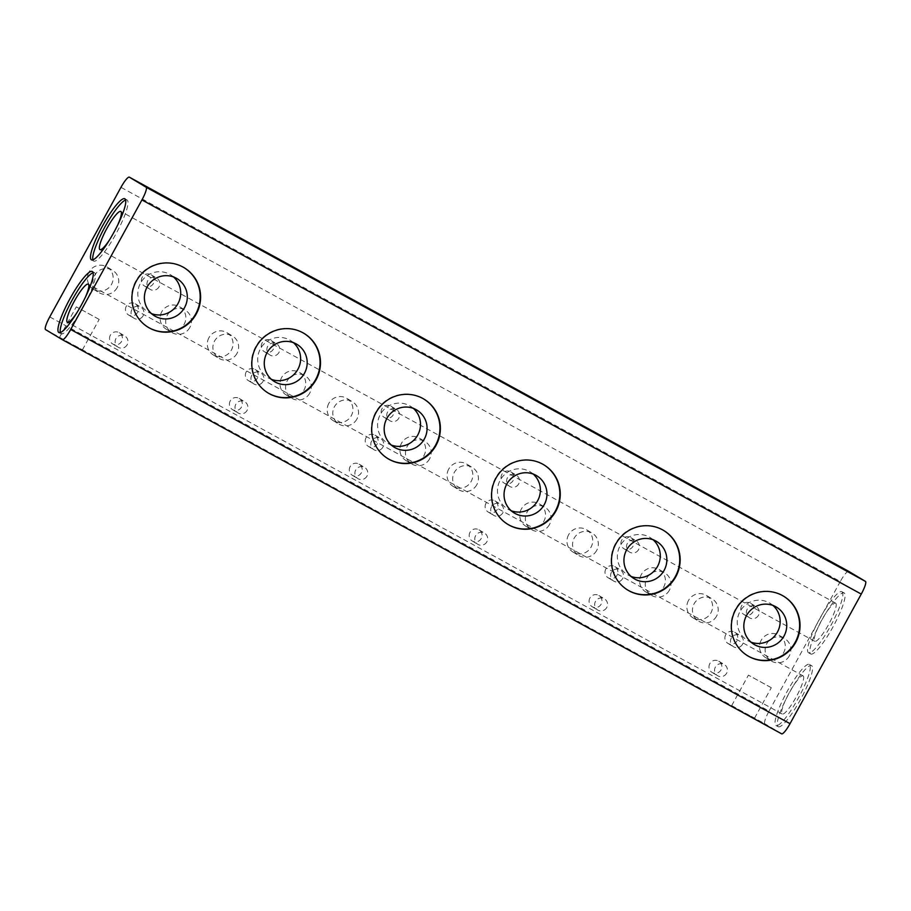 <?xml version="1.0" encoding="UTF-8"?>
<svg xmlns="http://www.w3.org/2000/svg" width="911" height="911" viewBox="0 0 911 911"><rect width="100%" height="100%" fill="white"/><g stroke="black" fill="none" stroke-linecap="round" stroke-linejoin="round"><path stroke-width="0.68" stroke-dasharray="4.55 3.42" d="M741.634 605.792A6.525 6.411 121 0 0 743.9 614.47A6.525 6.411 121 0 0 752.873 611.953A6.525 6.411 121 0 0 750.607 603.276A6.525 6.411 121 0 0 741.634 605.792M758.464 615.312A6.525 6.411 -59 0 1 749.48 617.817A6.525 6.411 -59 0 1 747.225 609.152A6.525 6.411 -59 0 1 756.198 606.635A6.525 6.411 -59 0 1 758.464 615.312M725.703 634.762A6.525 6.411 121 0 0 727.969 643.428A6.525 6.411 121 0 0 736.942 640.923A6.525 6.411 121 0 0 734.687 632.245A6.525 6.411 121 0 0 725.703 634.762M742.533 644.271A6.525 6.411 -59 0 1 733.56 646.787A6.525 6.411 -59 0 1 731.294 638.11A6.525 6.411 -59 0 1 740.279 635.593A6.525 6.411 -59 0 1 742.533 644.271M761.175 640.308A13.05 12.811 121 0 0 765.695 657.651A13.05 12.811 121 0 0 783.654 652.629A13.05 12.811 121 0 0 779.121 635.274A13.05 12.811 121 0 0 761.175 640.308M789.245 655.977A13.05 12.811 -59 0 1 771.287 661.01A13.05 12.811 -59 0 1 766.766 643.656A13.05 12.811 -59 0 1 784.713 638.634A13.05 12.811 -59 0 1 789.245 655.977M688.488 600.474A13.05 12.811 121 0 0 693.02 617.829A13.05 12.811 121 0 0 710.967 612.796A13.05 12.811 121 0 0 706.446 595.452A13.05 12.811 121 0 0 688.488 600.474M716.558 616.155A13.05 12.811 -59 0 1 698.612 621.177A13.05 12.811 -59 0 1 694.08 603.834A13.05 12.811 -59 0 1 712.026 598.8A13.05 12.811 -59 0 1 716.558 616.155M709.783 663.72A6.525 6.411 121 0 0 712.049 672.398A6.525 6.411 121 0 0 721.022 669.881A6.525 6.411 121 0 0 718.756 661.204A6.525 6.411 121 0 0 709.783 663.72M726.614 673.24A6.525 6.411 -59 0 1 717.64 675.746A6.525 6.411 -59 0 1 715.374 667.08A6.525 6.411 -59 0 1 724.347 664.563A6.525 6.411 -59 0 1 726.614 673.24M835.683 603.184A21.75 4.077 118.7 0 1 828.737 624.263A21.75 4.077 118.7 0 1 814.753 641.31A21.75 4.077 118.7 0 1 814.73 641.287A21.75 4.077 118.7 0 1 821.676 620.209A21.75 4.077 118.7 0 1 835.649 603.162A21.75 4.077 118.7 0 1 835.683 603.184M109.684 239.627A21.75 4.077 -61.3 0 0 117.667 225.063M803.138 675.894A21.75 4.077 118.7 0 1 796.191 696.972A21.75 4.077 118.7 0 1 782.219 714.019A21.75 4.077 118.7 0 1 782.185 714.008A21.75 4.077 118.7 0 1 789.131 692.929A21.75 4.077 118.7 0 1 803.115 675.882A21.75 4.077 118.7 0 1 803.138 675.894M77.139 312.336A21.75 4.077 -61.3 0 0 85.122 297.772M848.642 571.322A13.05 2.448 -61.3 0 0 845.351 573.793A13.05 2.448 -61.3 0 0 840.295 581.514L120.969 187.336M731.852 705.774L754.524 718.21L731.852 705.774M771.093 687.6L748.421 675.153L771.093 687.6M59.727 337.469L82.4 349.915L59.727 337.469M98.969 319.294L76.296 306.859L98.969 319.294M49.741 316.914L769.066 711.081A13.05 2.448 -61.3 0 0 765.229 719.531A13.05 2.448 -61.3 0 0 764.876 723.778L746.883 713.917M810.688 653.961A34.789 6.514 -61.3 0 0 810.733 653.984A34.789 6.514 -61.3 0 0 833.098 626.711A34.789 6.514 -61.3 0 0 844.212 592.981A34.789 6.514 -61.3 0 0 844.167 592.959A34.789 6.514 -61.3 0 0 821.802 620.232A34.789 6.514 -61.3 0 0 810.688 653.961M841.969 591.751A34.789 6.514 118.7 0 1 830.855 625.481A34.789 6.514 118.7 0 1 808.49 652.743A34.789 6.514 118.7 0 1 808.444 652.72A34.789 6.514 118.7 0 1 819.547 618.99A34.789 6.514 118.7 0 1 841.923 591.729A34.789 6.514 118.7 0 1 841.969 591.751M778.153 726.671A34.789 6.514 -61.3 0 0 778.188 726.693A34.789 6.514 -61.3 0 0 800.564 699.42A34.789 6.514 -61.3 0 0 811.667 665.69A34.789 6.514 -61.3 0 0 811.633 665.668A34.789 6.514 -61.3 0 0 789.256 692.941A34.789 6.514 -61.3 0 0 778.153 726.671L775.944 725.463A34.789 6.514 118.7 0 1 775.899 725.441A34.789 6.514 118.7 0 1 787.013 691.711A34.789 6.514 118.7 0 1 809.378 664.438A34.789 6.514 118.7 0 1 809.423 664.461A34.789 6.514 118.7 0 1 798.321 698.19A34.789 6.514 118.7 0 1 775.944 725.463M92.854 259.829A34.789 6.514 -61.3 0 0 93.617 261.024A34.789 6.514 -61.3 0 0 93.651 261.047A34.789 6.514 -61.3 0 0 116.027 233.774A34.789 6.514 -61.3 0 0 127.141 200.044A34.789 6.514 -61.3 0 0 127.096 200.021A34.789 6.514 -61.3 0 0 125.638 199.999M60.32 332.549A34.789 6.514 -61.3 0 0 61.071 333.733A34.789 6.514 -61.3 0 0 61.117 333.756A34.789 6.514 -61.3 0 0 83.482 306.483A34.789 6.514 -61.3 0 0 94.596 272.753A34.789 6.514 -61.3 0 0 94.55 272.731A34.789 6.514 -61.3 0 0 93.104 272.719M773.006 605.462A21.75 21.363 121 0 0 739.983 611.566A21.75 21.363 121 0 0 750.994 642.153M783.392 596.067A34.789 34.174 121 0 0 783.175 595.942A34.789 34.174 121 0 0 735.314 609.345A34.789 34.174 121 0 0 747.384 655.613A34.789 34.174 121 0 0 747.589 655.738M621.746 540.098A6.525 6.411 121 0 0 624.012 548.775A6.525 6.411 121 0 0 632.986 546.258A6.525 6.411 121 0 0 630.719 537.581A6.525 6.411 121 0 0 621.746 540.098M638.577 549.618A6.525 6.411 -59 0 1 629.592 552.123A6.525 6.411 -59 0 1 627.337 543.457A6.525 6.411 -59 0 1 636.311 540.94A6.525 6.411 -59 0 1 638.577 549.618M605.815 569.068A6.525 6.411 121 0 0 608.081 577.733A6.525 6.411 121 0 0 617.054 575.228A6.525 6.411 121 0 0 614.8 566.551A6.525 6.411 121 0 0 605.815 569.068M622.646 578.576A6.525 6.411 -59 0 1 613.672 581.093A6.525 6.411 -59 0 1 611.406 572.415A6.525 6.411 -59 0 1 620.391 569.899A6.525 6.411 -59 0 1 622.646 578.576M641.287 574.613A13.05 12.811 121 0 0 645.808 591.956A13.05 12.811 121 0 0 663.766 586.935A13.05 12.811 121 0 0 659.234 569.58A13.05 12.811 121 0 0 641.287 574.613M669.357 590.282A13.05 12.811 -59 0 1 651.399 595.316A13.05 12.811 -59 0 1 646.878 577.961A13.05 12.811 -59 0 1 664.825 572.939A13.05 12.811 -59 0 1 669.357 590.282M568.601 534.78A13.05 12.811 121 0 0 573.133 552.134A13.05 12.811 121 0 0 591.08 547.101A13.05 12.811 121 0 0 586.559 529.758A13.05 12.811 121 0 0 568.601 534.78M596.671 550.46A13.05 12.811 -59 0 1 578.724 555.482A13.05 12.811 -59 0 1 574.192 538.139A13.05 12.811 -59 0 1 592.15 533.106A13.05 12.811 -59 0 1 596.671 550.46M589.895 598.026A6.525 6.411 121 0 0 592.161 606.703A6.525 6.411 121 0 0 601.135 604.187A6.525 6.411 121 0 0 598.869 595.509A6.525 6.411 121 0 0 589.895 598.026M606.726 607.546A6.525 6.411 -59 0 1 597.753 610.051A6.525 6.411 -59 0 1 595.487 601.385A6.525 6.411 -59 0 1 604.46 598.869A6.525 6.411 -59 0 1 606.726 607.546M501.859 474.403A6.525 6.411 121 0 0 504.125 483.081A6.525 6.411 121 0 0 513.098 480.564A6.525 6.411 121 0 0 510.832 471.887A6.525 6.411 121 0 0 501.859 474.403M518.689 483.923A6.525 6.411 -59 0 1 509.704 486.428A6.525 6.411 -59 0 1 507.45 477.763A6.525 6.411 -59 0 1 516.423 475.246A6.525 6.411 -59 0 1 518.689 483.923M485.939 503.373A6.525 6.411 121 0 0 488.194 512.039A6.525 6.411 121 0 0 497.178 509.534A6.525 6.411 121 0 0 494.912 500.856A6.525 6.411 121 0 0 485.939 503.373M502.758 512.882A6.525 6.411 -59 0 1 493.785 515.398A6.525 6.411 -59 0 1 491.519 506.721A6.525 6.411 -59 0 1 500.503 504.204A6.525 6.411 -59 0 1 502.758 512.882M521.399 508.919A13.05 12.811 121 0 0 525.92 526.262A13.05 12.811 121 0 0 543.878 521.24A13.05 12.811 121 0 0 539.346 503.885A13.05 12.811 121 0 0 521.399 508.919M549.47 524.588A13.05 12.811 -59 0 1 531.512 529.621A13.05 12.811 -59 0 1 526.991 512.267A13.05 12.811 -59 0 1 544.937 507.245A13.05 12.811 -59 0 1 549.47 524.588M448.713 469.085A13.05 12.811 121 0 0 453.245 486.44A13.05 12.811 121 0 0 471.192 481.407A13.05 12.811 121 0 0 466.671 464.063A13.05 12.811 121 0 0 448.713 469.085M476.783 484.766A13.05 12.811 -59 0 1 458.837 489.788A13.05 12.811 -59 0 1 454.304 472.445A13.05 12.811 -59 0 1 472.262 467.411A13.05 12.811 -59 0 1 476.783 484.766M470.008 532.331A6.525 6.411 121 0 0 472.274 541.009A6.525 6.411 121 0 0 481.247 538.492A6.525 6.411 121 0 0 478.981 529.815A6.525 6.411 121 0 0 470.008 532.331M486.838 541.84A6.525 6.411 -59 0 1 477.865 544.357A6.525 6.411 -59 0 1 475.599 535.691A6.525 6.411 -59 0 1 484.572 533.174A6.525 6.411 -59 0 1 486.838 541.84M381.971 408.709A6.525 6.411 121 0 0 384.237 417.386A6.525 6.411 121 0 0 393.21 414.869A6.525 6.411 121 0 0 390.944 406.192A6.525 6.411 121 0 0 381.971 408.709M398.802 418.229A6.525 6.411 -59 0 1 389.828 420.734A6.525 6.411 -59 0 1 387.562 412.068A6.525 6.411 -59 0 1 396.536 409.551A6.525 6.411 -59 0 1 398.802 418.229M366.051 437.679A6.525 6.411 121 0 0 368.306 446.344A6.525 6.411 121 0 0 377.291 443.839A6.525 6.411 121 0 0 375.025 435.162A6.525 6.411 121 0 0 366.051 437.679M382.871 447.187A6.525 6.411 -59 0 1 373.897 449.704A6.525 6.411 -59 0 1 371.631 441.026A6.525 6.411 -59 0 1 380.616 438.51A6.525 6.411 -59 0 1 382.871 447.187M401.512 443.224A13.05 12.811 121 0 0 406.033 460.567A13.05 12.811 121 0 0 423.991 455.546A13.05 12.811 121 0 0 419.459 438.191A13.05 12.811 121 0 0 401.512 443.224M429.582 458.893A13.05 12.811 -59 0 1 411.624 463.927A13.05 12.811 -59 0 1 407.103 446.572A13.05 12.811 -59 0 1 425.05 441.55A13.05 12.811 -59 0 1 429.582 458.893M328.825 403.391A13.05 12.811 121 0 0 333.358 420.745A13.05 12.811 121 0 0 351.304 415.712A13.05 12.811 121 0 0 346.784 398.369A13.05 12.811 121 0 0 328.825 403.391M356.896 419.071A13.05 12.811 -59 0 1 338.949 424.093A13.05 12.811 -59 0 1 334.417 406.75A13.05 12.811 -59 0 1 352.375 401.717A13.05 12.811 -59 0 1 356.896 419.071M350.12 466.637A6.525 6.411 121 0 0 352.386 475.314A6.525 6.411 121 0 0 361.36 472.798A6.525 6.411 121 0 0 359.093 464.12A6.525 6.411 121 0 0 350.12 466.637M366.951 476.146A6.525 6.411 -59 0 1 357.977 478.662A6.525 6.411 -59 0 1 355.711 469.996A6.525 6.411 -59 0 1 364.685 467.48A6.525 6.411 -59 0 1 366.951 476.146M262.083 343.014A6.525 6.411 121 0 0 264.349 351.692A6.525 6.411 121 0 0 273.323 349.175A6.525 6.411 121 0 0 271.057 340.498A6.525 6.411 121 0 0 262.083 343.014M278.914 352.534A6.525 6.411 -59 0 1 269.941 355.039A6.525 6.411 -59 0 1 267.675 346.374A6.525 6.411 -59 0 1 276.648 343.857A6.525 6.411 -59 0 1 278.914 352.534M246.164 371.984A6.525 6.411 121 0 0 248.418 380.65A6.525 6.411 121 0 0 257.403 378.133A6.525 6.411 121 0 0 255.137 369.467A6.525 6.411 121 0 0 246.164 371.984M262.983 381.493A6.525 6.411 -59 0 1 254.01 384.009A6.525 6.411 -59 0 1 251.743 375.332A6.525 6.411 -59 0 1 260.728 372.815A6.525 6.411 -59 0 1 262.983 381.493M281.624 377.53A13.05 12.811 121 0 0 286.145 394.873A13.05 12.811 121 0 0 304.103 389.851A13.05 12.811 121 0 0 299.571 372.497A13.05 12.811 121 0 0 281.624 377.53M309.694 393.199A13.05 12.811 -59 0 1 291.736 398.232A13.05 12.811 -59 0 1 287.216 380.878A13.05 12.811 -59 0 1 305.162 375.856A13.05 12.811 -59 0 1 309.694 393.199M208.938 337.696A13.05 12.811 121 0 0 213.47 355.051A13.05 12.811 121 0 0 231.417 350.018A13.05 12.811 121 0 0 226.896 332.674A13.05 12.811 121 0 0 208.938 337.696M237.008 353.377A13.05 12.811 -59 0 1 219.061 358.399A13.05 12.811 -59 0 1 214.529 341.056A13.05 12.811 -59 0 1 232.487 336.022A13.05 12.811 -59 0 1 237.008 353.377M230.232 400.942A6.525 6.411 121 0 0 232.499 409.62A6.525 6.411 121 0 0 241.472 407.103A6.525 6.411 121 0 0 239.206 398.426A6.525 6.411 121 0 0 230.232 400.942M247.063 410.451A6.525 6.411 -59 0 1 238.09 412.968A6.525 6.411 -59 0 1 235.824 404.302A6.525 6.411 -59 0 1 244.797 401.785A6.525 6.411 -59 0 1 247.063 410.451M142.196 277.32A6.525 6.411 121 0 0 144.462 285.997A6.525 6.411 121 0 0 153.435 283.48A6.525 6.411 121 0 0 151.169 274.803A6.525 6.411 121 0 0 142.196 277.32M159.026 286.84A6.525 6.411 -59 0 1 150.053 289.345A6.525 6.411 -59 0 1 147.787 280.679A6.525 6.411 -59 0 1 156.76 278.162A6.525 6.411 -59 0 1 159.026 286.84M126.276 306.29A6.525 6.411 121 0 0 128.531 314.955A6.525 6.411 121 0 0 137.515 312.439A6.525 6.411 121 0 0 135.249 303.773A6.525 6.411 121 0 0 126.276 306.29M143.095 315.798A6.525 6.411 -59 0 1 134.122 318.315A6.525 6.411 -59 0 1 131.856 309.638A6.525 6.411 -59 0 1 140.841 307.121A6.525 6.411 -59 0 1 143.095 315.798M161.737 311.835A13.05 12.811 121 0 0 166.257 329.178A13.05 12.811 121 0 0 184.216 324.145A13.05 12.811 121 0 0 179.683 306.802A13.05 12.811 121 0 0 161.737 311.835M189.807 327.505A13.05 12.811 -59 0 1 171.849 332.538A13.05 12.811 -59 0 1 167.328 315.183A13.05 12.811 -59 0 1 185.275 310.161A13.05 12.811 -59 0 1 189.807 327.505M89.05 272.002A13.05 12.811 121 0 0 93.582 289.356A13.05 12.811 121 0 0 111.529 284.323A13.05 12.811 121 0 0 107.008 266.98A13.05 12.811 121 0 0 89.05 272.002M117.12 287.682A13.05 12.811 -59 0 1 99.174 292.704A13.05 12.811 -59 0 1 94.642 275.361A13.05 12.811 -59 0 1 112.6 270.328A13.05 12.811 -59 0 1 117.12 287.682M110.345 335.248A6.525 6.411 121 0 0 112.611 343.925A6.525 6.411 121 0 0 121.584 341.409A6.525 6.411 121 0 0 119.33 332.731A6.525 6.411 121 0 0 110.345 335.248M127.176 344.757A6.525 6.411 -59 0 1 118.202 347.273A6.525 6.411 -59 0 1 115.936 338.607A6.525 6.411 -59 0 1 124.909 336.091A6.525 6.411 -59 0 1 127.176 344.757M653.119 539.767A21.75 21.363 121 0 0 620.095 545.871A21.75 21.363 121 0 0 631.107 576.458M533.231 474.073A21.75 21.363 121 0 0 500.207 480.177A21.75 21.363 121 0 0 511.219 510.764M413.343 408.379A21.75 21.363 121 0 0 380.32 414.482A21.75 21.363 121 0 0 391.331 445.069M293.456 342.684A21.75 21.363 121 0 0 260.432 348.788A21.75 21.363 121 0 0 271.444 379.375M173.568 276.99A21.75 21.363 121 0 0 140.545 283.093A21.75 21.363 121 0 0 151.556 313.669M663.504 530.373A34.789 34.174 121 0 0 663.288 530.248A34.789 34.174 121 0 0 615.426 543.651A34.789 34.174 121 0 0 627.497 589.918A34.789 34.174 121 0 0 627.702 590.043M543.616 464.678A34.789 34.174 121 0 0 543.4 464.553A34.789 34.174 121 0 0 495.538 477.956A34.789 34.174 121 0 0 507.609 524.224A34.789 34.174 121 0 0 507.814 524.349M423.729 398.984A34.789 34.174 121 0 0 423.513 398.859A34.789 34.174 121 0 0 375.651 412.262A34.789 34.174 121 0 0 387.722 458.529A34.789 34.174 121 0 0 387.927 458.654M303.841 333.289A34.789 34.174 121 0 0 303.636 333.164A34.789 34.174 121 0 0 255.763 346.567A34.789 34.174 121 0 0 267.834 392.835A34.789 34.174 121 0 0 268.039 392.96M183.954 267.595A34.789 34.174 121 0 0 183.749 267.47A34.789 34.174 121 0 0 135.876 280.873A34.789 34.174 121 0 0 147.946 327.14A34.789 34.174 121 0 0 148.151 327.265M781.649 733.833L764.876 723.778M769.066 711.081L840.295 581.514M735.667 707.767L74.759 345.611M63.542 339.461L45.55 329.6M743.9 614.47L749.48 617.817M727.969 643.428L733.56 646.787M765.695 657.651L771.287 661.01M693.02 617.829L698.612 621.177M712.049 672.398L717.64 675.746M814.753 641.31L99.925 249.603M782.219 714.019L67.38 322.312M754.524 718.21L771.287 687.725M82.4 349.915L99.162 319.431M810.733 653.984L808.49 652.743M91.407 259.806L93.651 261.047M58.862 332.526L61.117 333.756M776.468 607.125L769.897 603.184M624.012 548.775L629.592 552.123M608.081 577.733L613.672 581.093M645.808 591.956L651.399 595.316M573.133 552.134L578.724 555.482M592.161 606.703L597.753 610.051M504.125 483.081L509.704 486.428M488.194 512.039L493.785 515.398M525.92 526.262L531.512 529.621M453.245 486.44L458.837 489.788M472.274 541.009L477.865 544.357M384.237 417.386L389.828 420.734M368.306 446.344L373.897 449.704M406.033 460.567L411.624 463.927M333.358 420.745L338.949 424.093M352.386 475.314L357.977 478.662M264.349 351.692L269.941 355.039M248.418 380.65L254.01 384.009M286.145 394.873L291.736 398.232M213.47 355.051L219.061 358.399M232.499 409.62L238.09 412.968M144.462 285.997L150.053 289.345M128.531 314.955L134.122 318.315M166.257 329.178L171.849 332.538M93.582 289.356L99.174 292.704M112.611 343.925L118.202 347.273M656.58 541.43L650.01 537.49M536.693 475.736L530.122 471.796M416.805 410.041L410.235 406.101M296.918 344.347L290.347 340.407M177.03 278.652L170.459 274.712M154.654 315.946L148.083 312.006M274.541 381.641L267.971 377.701M394.429 447.335L387.858 443.395M514.316 513.03L507.746 509.09M634.204 578.724L627.633 574.784M119.33 332.731L124.909 336.091M107.008 266.98L112.6 270.328M179.683 306.802L185.275 310.161M135.249 303.773L140.841 307.121M151.169 274.803L156.76 278.162M239.206 398.426L244.797 401.785M226.896 332.674L232.487 336.022M299.571 372.497L305.162 375.856M255.137 369.467L260.728 372.815M271.057 340.498L276.648 343.857M359.093 464.12L364.685 467.48M346.784 398.369L352.375 401.717M419.459 438.191L425.05 441.55M375.025 435.162L380.616 438.51M390.944 406.192L396.536 409.551M478.981 529.815L484.572 533.174M466.671 464.063L472.262 467.411M539.346 503.885L544.937 507.245M494.912 500.856L500.503 504.204M510.832 471.887L516.423 475.246M598.869 595.509L604.46 598.869M586.559 529.758L592.15 533.106M659.234 569.58L664.825 572.939M614.8 566.551L620.391 569.899M630.719 537.581L636.311 540.94M754.092 644.419L747.521 640.479M92.307 271.501L94.55 272.731M124.841 198.792L127.096 200.021M811.633 665.668L809.378 664.438M844.167 592.959L841.923 591.729M59.534 337.343L76.296 306.859M731.658 705.649L748.421 675.153M803.115 675.882L88.287 284.175M835.649 603.162L120.821 211.466M718.756 661.204L724.347 664.563M706.446 595.452L712.026 598.8M779.121 635.274L784.713 638.634M734.687 632.245L740.279 635.593M750.607 603.276L756.198 606.635"/><path stroke-width="1.37" d="M117.667 225.063A21.75 4.077 -61.3 0 0 120.856 211.477A21.75 4.077 -61.3 0 0 120.821 211.466A21.75 4.077 -61.3 0 0 106.838 228.502A21.75 4.077 -61.3 0 0 99.903 249.591A21.75 4.077 -61.3 0 0 99.925 249.603A21.75 4.077 -61.3 0 0 109.684 239.627M85.122 297.772A21.75 4.077 -61.3 0 0 88.31 284.186A21.75 4.077 -61.3 0 0 74.303 301.222A21.75 4.077 -61.3 0 0 67.357 322.3A21.75 4.077 -61.3 0 0 67.38 322.312A21.75 4.077 -61.3 0 0 77.139 312.336M781.661 733.845L62.335 339.678A13.05 2.448 118.7 0 1 62.324 339.666L781.649 733.833A13.05 2.448 -61.3 0 0 781.661 733.845A13.05 2.448 -61.3 0 0 784.975 731.374A13.05 2.448 -61.3 0 0 790.031 723.664L70.705 329.486A13.05 2.448 118.7 0 1 65.649 337.207A13.05 2.448 118.7 0 1 62.335 339.678L45.55 329.6A13.05 2.448 118.7 0 1 45.903 325.364A13.05 2.448 118.7 0 1 49.741 316.914L120.969 187.336A13.05 2.448 118.7 0 1 126.025 179.626A13.05 2.448 118.7 0 1 129.339 177.155A13.05 2.448 118.7 0 1 129.351 177.167L848.676 571.334A13.05 2.448 -61.3 0 0 848.665 571.322A13.05 2.448 -61.3 0 0 848.642 571.322L129.339 177.155M865.45 581.4L146.124 187.222A13.05 2.448 118.7 0 1 145.771 191.469A13.05 2.448 118.7 0 1 141.934 199.919L861.259 594.086A13.05 2.448 -61.3 0 0 865.097 585.636A13.05 2.448 -61.3 0 0 865.45 581.4L848.676 571.334M124.887 198.814A34.789 6.514 118.7 0 1 113.784 232.544A34.789 6.514 118.7 0 1 91.407 259.806A34.789 6.514 118.7 0 1 91.362 259.783A34.789 6.514 118.7 0 1 102.476 226.053A34.789 6.514 118.7 0 1 124.841 198.792A34.789 6.514 118.7 0 1 124.887 198.814M92.353 271.524A34.789 6.514 118.7 0 1 81.238 305.253A34.789 6.514 118.7 0 1 58.862 332.526A34.789 6.514 118.7 0 1 58.828 332.504A34.789 6.514 118.7 0 1 69.931 298.774A34.789 6.514 118.7 0 1 92.307 271.501A34.789 6.514 118.7 0 1 92.353 271.524M784.018 636.037A21.75 21.363 121 0 0 776.468 607.125A21.75 21.363 121 0 0 746.553 615.506A21.75 21.363 121 0 0 754.092 644.419A21.75 21.363 121 0 0 784.018 636.037M750.994 642.153A21.75 21.363 121 0 0 773.006 605.462M735.724 609.607A34.789 34.174 -59 0 1 783.597 596.193A34.789 34.174 -59 0 1 795.667 642.449A34.789 34.174 -59 0 1 747.806 655.863A34.789 34.174 -59 0 1 735.724 609.607M747.589 655.738A34.789 34.174 121 0 0 795.257 642.198A34.789 34.174 121 0 0 783.392 596.067M664.13 570.343A21.75 21.363 121 0 0 656.58 541.43A21.75 21.363 121 0 0 626.666 549.811A21.75 21.363 121 0 0 634.204 578.724A21.75 21.363 121 0 0 664.13 570.343M631.107 576.458A21.75 21.363 121 0 0 653.119 539.767M544.243 504.648A21.75 21.363 121 0 0 536.693 475.736A21.75 21.363 121 0 0 506.778 484.117A21.75 21.363 121 0 0 514.316 513.03A21.75 21.363 121 0 0 544.243 504.648M511.219 510.764A21.75 21.363 121 0 0 533.231 474.073M424.355 438.954A21.75 21.363 121 0 0 416.805 410.041A21.75 21.363 121 0 0 386.89 418.422A21.75 21.363 121 0 0 394.429 447.335A21.75 21.363 121 0 0 424.355 438.954M391.331 445.069A21.75 21.363 121 0 0 413.343 408.379M304.468 373.259A21.75 21.363 121 0 0 296.918 344.347A21.75 21.363 121 0 0 267.003 352.728A21.75 21.363 121 0 0 274.541 381.641A21.75 21.363 121 0 0 304.468 373.259M271.444 379.375A21.75 21.363 121 0 0 293.456 342.684M184.58 307.565A21.75 21.363 121 0 0 177.03 278.652A21.75 21.363 121 0 0 147.115 287.033A21.75 21.363 121 0 0 154.654 315.946A21.75 21.363 121 0 0 184.58 307.565M151.556 313.669A21.75 21.363 121 0 0 173.568 276.99M615.836 543.913A34.789 34.174 -59 0 1 663.709 530.498A34.789 34.174 -59 0 1 675.78 576.754A34.789 34.174 -59 0 1 627.918 590.169A34.789 34.174 -59 0 1 615.836 543.913M627.702 590.043A34.789 34.174 121 0 0 675.37 576.504A34.789 34.174 121 0 0 663.504 530.373M495.948 478.207A34.789 34.174 -59 0 1 543.821 464.804A34.789 34.174 -59 0 1 555.892 511.06A34.789 34.174 -59 0 1 508.031 524.474A34.789 34.174 -59 0 1 495.948 478.207M507.814 524.349A34.789 34.174 121 0 0 555.482 510.809A34.789 34.174 121 0 0 543.616 464.678M376.072 412.512A34.789 34.174 -59 0 1 423.934 399.109A34.789 34.174 -59 0 1 436.016 445.365A34.789 34.174 -59 0 1 388.143 458.78A34.789 34.174 -59 0 1 376.072 412.512M387.927 458.654A34.789 34.174 121 0 0 435.595 445.115A34.789 34.174 121 0 0 423.729 398.984M256.185 346.818A34.789 34.174 -59 0 1 304.046 333.415A34.789 34.174 -59 0 1 316.128 379.671A34.789 34.174 -59 0 1 268.255 393.085A34.789 34.174 -59 0 1 256.185 346.818M268.039 392.96A34.789 34.174 121 0 0 315.707 379.42A34.789 34.174 121 0 0 303.841 333.289M136.297 281.123A34.789 34.174 -59 0 1 184.159 267.72A34.789 34.174 -59 0 1 196.241 313.976A34.789 34.174 -59 0 1 148.368 327.391A34.789 34.174 -59 0 1 136.297 281.123M148.151 327.265A34.789 34.174 121 0 0 195.819 313.726A34.789 34.174 121 0 0 183.954 267.595M93.104 272.719A34.789 6.514 -61.3 0 0 72.117 300.118A34.789 6.514 -61.3 0 0 60.32 332.549M125.638 199.999A34.789 6.514 -61.3 0 0 104.663 227.397A34.789 6.514 -61.3 0 0 92.854 259.829M70.705 329.486L141.934 199.919M146.124 187.222L129.351 177.167M861.259 594.086L790.031 723.664"/></g></svg>
